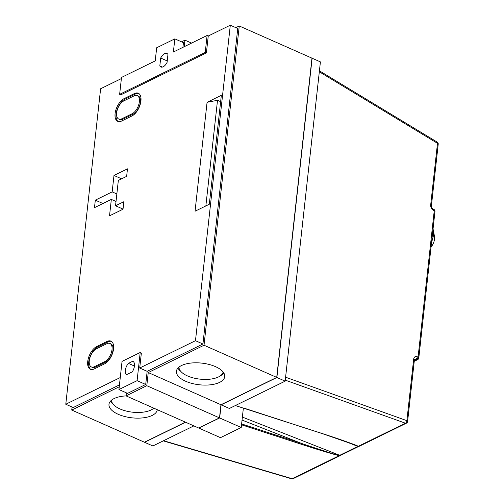 <?xml version="1.0" encoding="UTF-8"?>
<svg xmlns="http://www.w3.org/2000/svg" width="504" height="504" viewBox="0 0 504 504"><rect width="100%" height="100%" fill="white"/><g stroke="black" fill="none" stroke-linecap="round" stroke-linejoin="round"><path stroke-width="0.76" d="M431.619 241.857A14.799 7.629 -66.1 0 0 433.465 234.908A14.799 7.629 -66.1 0 0 433.371 230.41L434.486 236.445A8.455 4.36 113.9 0 1 434.543 239.016A8.455 4.36 113.9 0 1 431.046 247.01M96.44 348.793A10.061 5.191 -66.1 0 0 89.284 360.757A10.061 5.191 -66.1 0 0 91.382 366.937A10.061 5.191 -66.1 0 0 94.468 366.673L104.845 361.589A10.061 5.191 -66.1 0 0 111.504 352.17A10.061 5.191 -66.1 0 0 109.903 343.445A10.061 5.191 -66.1 0 0 106.817 343.709L96.44 348.793M87.728 361.519A12.6 6.495 -66.1 0 0 90.355 369.256A12.6 6.495 -66.1 0 0 94.217 368.928L104.593 363.844A12.6 6.495 -66.1 0 0 112.934 352.05A12.6 6.495 -66.1 0 0 110.93 341.126A12.6 6.495 -66.1 0 0 107.069 341.454L96.692 346.538A12.6 6.495 -66.1 0 0 87.728 361.519M111.409 341.384A12.6 6.495 -66.1 0 0 108.058 341.895L97.688 346.979A12.6 6.495 -66.1 0 0 88.717 361.96A12.6 6.495 -66.1 0 0 90.871 369.438M123.808 100.901A10.061 5.191 -66.1 0 0 116.651 112.865A10.061 5.191 -66.1 0 0 118.749 119.045A10.061 5.191 -66.1 0 0 121.836 118.78L132.212 113.696A10.061 5.191 -66.1 0 0 138.871 104.278A10.061 5.191 -66.1 0 0 137.271 95.552A10.061 5.191 -66.1 0 0 134.184 95.817L123.808 100.901M115.095 113.627A12.6 6.495 -66.1 0 0 117.722 121.363A12.6 6.495 -66.1 0 0 121.59 121.036L131.96 115.952A12.6 6.495 -66.1 0 0 140.301 104.152A12.6 6.495 -66.1 0 0 138.298 93.234A12.6 6.495 -66.1 0 0 134.436 93.561L124.06 98.645A12.6 6.495 -66.1 0 0 115.095 113.627M138.776 93.492A12.6 6.495 -66.1 0 0 135.425 94.002L125.055 99.086A12.6 6.495 -66.1 0 0 116.084 114.068A12.6 6.495 -66.1 0 0 118.238 121.54M125.301 370.453A7.472 3.856 -66.1 0 0 126.391 374.743L132.256 371.87A7.472 3.856 -66.1 0 0 132.911 361.374A7.472 3.856 -66.1 0 0 132.665 361.286L128.407 363.371A7.472 3.856 -66.1 0 0 125.301 370.453M223.114 371.958A22.195 9.948 6.3 0 1 218.484 376.948A22.195 9.948 6.3 0 1 193.662 378.013A22.195 9.948 6.3 0 1 179.014 367.088M153.808 408.164A22.195 9.948 6.3 0 1 151.042 409.991A22.195 9.948 6.3 0 1 126.221 411.056A22.195 9.948 6.3 0 1 111.573 400.132M219.618 382.379A24.305 10.899 -173.7 0 0 224.734 376.62A24.305 10.899 -173.7 0 0 209.028 364.436A24.305 10.899 -173.7 0 0 181.528 365.526A24.305 10.899 -173.7 0 0 176.413 371.284A24.305 10.899 -173.7 0 0 192.125 383.462A24.305 10.899 -173.7 0 0 219.618 382.379M220.538 375.707A24.305 10.899 -173.7 0 0 223.959 373.206M157.292 409.702A24.305 10.899 6.3 0 1 152.183 415.422A24.305 10.899 6.3 0 1 124.683 416.506A24.305 10.899 6.3 0 1 108.977 404.328A24.305 10.899 6.3 0 1 114.093 398.57A24.305 10.899 6.3 0 1 126.095 395.898M154.016 408.253A24.305 10.899 6.3 0 1 153.096 408.75M195.048 211.233L209.311 204.246L221.338 95.319L207.075 102.312L195.048 211.233M126.643 176.362L127.474 168.846L113.986 175.455L112.172 191.892L95.313 200.151L94.481 207.661L111.34 199.401L109.525 215.832L123.014 209.223L123.845 201.713L115.542 205.777L118.346 180.426L126.643 176.362M140.207 352.491L122.05 361.387L118.944 389.554L127.55 393.366L145.706 384.47L137.101 380.659L140.207 352.491L141.366 353.002L139.709 368.027L195.476 340.698L230.309 25.2L208.259 36.005L206.394 52.907L120.796 94.847L119.637 94.33L205.235 52.391L206.394 52.907M121.382 78.574L100.617 88.748L65.785 404.246L120.267 377.553M126.384 392.849L126.05 395.879L198.752 428.047L219.498 417.879L146.796 385.711L148.252 372.563L204.019 345.24L239.261 25.981L235.853 27.657M239.261 25.981L311.963 58.149L276.721 377.408L204.019 345.24M72.066 407.024L71.732 410.054L144.434 442.222L185.415 422.144M191.577 43.098L184.949 40.163L181.541 41.832M184.225 46.696L184.949 40.163M148.252 372.563L220.954 404.731L276.721 377.408M71.732 410.054L119.246 386.776M126.05 395.879L146.796 385.711M219.498 417.879L220.954 404.731M276.885 377.483L312.133 58.225L320.412 61.891L285.163 381.144L276.885 377.483L221.117 404.806L219.668 417.955L198.935 427.953M185.579 422.22L144.604 442.298L152.882 445.958L193.864 425.88M221.117 404.806L229.396 408.467L285.163 381.144M276.728 377.332L311.932 58.451M221.004 404.706L219.505 417.854M177.918 368.122A24.305 10.899 -173.7 0 0 180.716 371.316M113.274 404.359A24.305 10.899 6.3 0 1 110.477 401.165M163.271 440.874L291.614 478.8A2.117 2.117 0 0 0 293.145 478.674L340.2 455.616L339.186 455.622C334.845 454.759 316.909 449.379 301.405 444.301L241.529 424.796M235.362 405.55L322.932 433.755C338.505 438.795 355.301 444.736 358.306 446.254L359.377 446.223L406.426 423.165A2.117 1.544 -116.1 0 1 405.449 423.209L285.277 380.148M243.363 408.152L241.227 427.493L219.668 417.955M198.916 428.116L220.481 437.661L241.227 427.493M145.706 384.47L147.162 371.322L202.929 343.999L237.756 28.495L230.309 25.2M65.785 404.246L73.237 407.541L119.454 384.899M182.927 47.332L183.443 42.676L174.831 38.865L156.675 47.76L155.226 60.908L121.508 77.427L119.637 94.33M202.929 343.999L195.476 340.698M147.162 371.322L139.709 368.027M118.944 389.554L137.101 380.659M205.235 52.391L207.1 35.488L173.382 52.013L174.831 38.865M207.1 35.488L208.259 36.005M167.082 62.383L167.952 54.495A7.396 3.818 -66.1 0 0 166.881 53.449A7.396 3.818 -66.1 0 0 160.694 58.048L159.818 65.936A7.396 3.818 -66.1 0 0 160.896 66.982A7.396 3.818 -66.1 0 0 167.082 62.383M162.389 67.076L159.818 65.936M167.24 60.946L160.694 58.048M134.461 366.049L128.407 363.371M133.138 361.494L132.665 361.286M118.749 119.045L119.744 119.486A10.061 5.191 -66.1 0 0 122.831 119.221L133.207 114.137A10.061 5.191 -66.1 0 0 139.866 104.712A10.061 5.191 -66.1 0 0 138.266 95.993L137.271 95.552M91.382 366.937L92.377 367.378A10.061 5.191 -66.1 0 0 95.464 367.114L105.84 362.029A10.061 5.191 -66.1 0 0 112.499 352.611A10.061 5.191 -66.1 0 0 110.899 343.886L109.903 343.445M123.026 209.091L115.542 205.777M116.021 201.468L111.34 199.401M102.929 203.522L95.313 200.151M116.846 193.958L112.172 191.892M121.603 178.826L113.986 175.455M220.639 101.663L217.52 100.283L207.075 102.312M205.852 205.941L217.52 100.283M433.371 230.41A14.799 7.629 -66.1 0 0 433.031 229.087M285.598 377.219L406.873 420.67L413.683 358.993A2.117 0.945 6.3 0 1 414.401 359.825L414.641 359.182L415.693 359.239L414.395 359.875M413.683 358.993C414.131 356.826 415.334 356.082 417.281 356.763A2.117 1.165 115.7 0 1 415.693 359.239L416.487 359.623A2.117 1.544 63.9 0 0 417.627 359.642L414.238 361.305M432.986 208.977L432.986 208.977A2.117 1.165 115.7 0 1 433.453 210.281L434.246 210.666A2.117 0.945 6.3 0 1 434.971 211.497A2.117 2.117 0 0 0 433.786 209.355L432.986 208.977C431.947 208.448 431.418 207.396 431.405 205.827L431.405 205.827A2.117 0.945 -173.7 0 0 430.681 204.996L437.491 143.319L319.316 71.788M241.624 423.927L301.808 443.526C317.299 448.837 335.091 454.539 339.268 455.534L358.168 446.273L342.506 440.326M339.186 455.622L340.465 455.446L358.898 446.361L358.168 446.273A0.636 0.435 115.1 0 0 358.306 446.254M322.932 433.755A0.636 0.353 108 0 1 322.617 433.648M242.046 420.071L301.808 443.526A0.636 0.353 108 0 1 301.405 444.301M417.281 356.763L418.074 357.147L434.246 210.666A2.117 1.165 -64.3 0 0 433.786 209.355M430.681 204.996C430.636 207.358 431.556 209.122 433.453 210.281M163.586 440.716L292.175 478.712L339.255 455.641A0.636 0.359 108.5 0 0 339.368 455.566M414.307 360.694L416.487 359.623A2.117 1.165 115.7 0 0 418.074 357.147A2.117 0.945 6.3 0 1 418.799 357.979L434.971 211.497M358.262 446.311A0.636 0.347 107.6 0 0 358.369 446.279L405.449 423.209A2.117 1.254 -70.3 0 0 406.873 420.67A2.117 0.945 6.3 0 1 407.597 421.501L414.401 359.825M242.38 417.098L339.652 455.276A2.117 1.544 -116.1 0 0 340.717 455.269M358.873 446.374A2.117 1.544 -116.1 0 1 357.809 446.38L343.381 440.716M135.425 94.002L134.436 93.561M125.055 99.086L124.06 98.645M122.831 119.221L121.836 118.78M133.207 114.137L132.212 113.696M108.058 341.895L107.069 341.454M97.688 346.979L96.692 346.538M95.464 367.114L94.468 366.673M105.84 362.029L104.845 361.589M291.614 478.8A2.117 1.103 -73.5 0 0 292.175 478.712A2.117 1.544 -116.1 0 0 293.145 478.674M431.405 205.827L438.215 144.15A2.117 0.945 -173.7 0 0 437.491 143.319A2.117 1.065 -58.8 0 0 437.207 142.109L319.423 70.818M417.627 359.642A2.117 2.117 0 0 0 418.799 357.979M438.215 144.15A2.117 2.117 0 0 0 437.207 142.109M406.426 423.165A2.117 2.117 0 0 0 407.597 421.501M354.848 444.906L322.749 433.774L243.653 408.013M358.804 446.374L359.377 446.216"/></g></svg>
